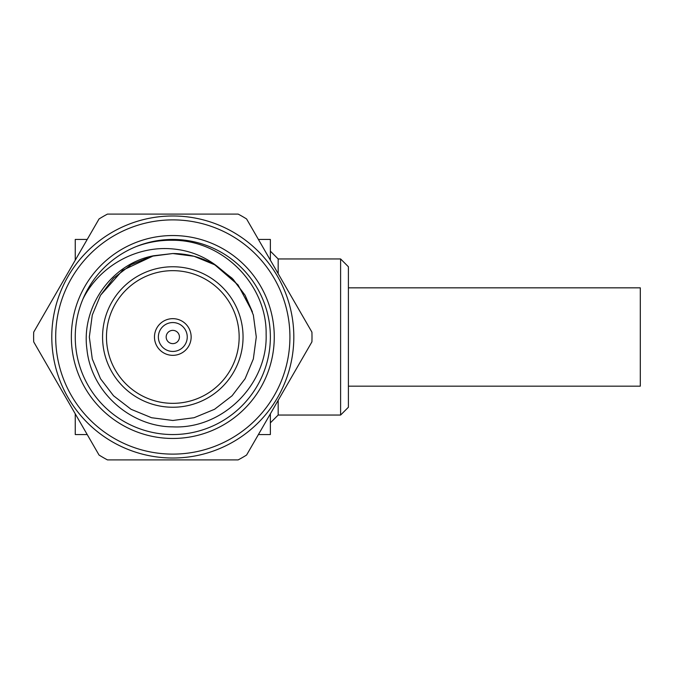 <?xml version="1.0" encoding="UTF-8"?>
<svg xmlns="http://www.w3.org/2000/svg" width="674" height="674" viewBox="0 0 674 674"><rect width="100%" height="100%" fill="white"/><g stroke="black" fill="none" stroke-linecap="round" stroke-linejoin="round"><path stroke-width="1.01" d="M348.407 287.832L640.3 287.832L640.3 386.168L348.407 386.168M340.606 258.951L348.407 266.761L348.407 407.239L340.606 415.049L340.606 258.951L278.168 258.951L278.168 273.678M278.168 400.322L278.168 415.049L270.367 422.851M278.168 258.951L270.367 251.149M340.606 415.049L278.168 415.049M172.814 322.56A14.44 14.44 0 0 1 187.246 337A14.44 14.44 0 0 1 172.814 351.44A14.44 14.44 0 0 1 158.373 337A14.44 14.44 0 0 1 172.814 322.56M172.814 343.63A6.63 6.63 0 0 0 179.444 337A6.63 6.63 0 0 0 172.814 330.37A6.63 6.63 0 0 0 166.175 337A6.63 6.63 0 0 0 172.814 343.63M172.814 355.341A18.341 18.341 0 0 0 191.146 337A18.341 18.341 0 0 0 172.814 318.659A18.341 18.341 0 0 0 154.472 337A18.341 18.341 0 0 0 172.814 355.341M172.814 266.761A70.239 70.239 0 0 1 243.053 337A70.239 70.239 0 0 1 172.814 407.239A70.239 70.239 0 0 1 102.566 337A70.239 70.239 0 0 1 172.814 266.761A70.239 70.239 0 0 0 102.566 337A70.239 70.239 0 0 0 172.814 407.239M172.814 438.462A101.462 101.462 0 0 1 71.351 337A101.462 101.462 0 0 1 172.814 235.538A101.462 101.462 0 0 1 274.267 337A101.462 101.462 0 0 1 172.814 438.462M172.814 239.447A97.553 97.553 0 0 0 75.252 337A97.553 97.553 0 0 0 172.814 434.553A97.553 97.553 0 0 0 270.367 337A97.553 97.553 0 0 0 172.814 239.447M172.814 420.475L151.574 417.728L131.076 409.295L113.518 395.756L100.519 378.737L92.279 358.972L89.33 337L92.279 315.028L100.519 295.263L113.518 278.244L131.076 264.705L151.574 256.272L172.814 253.525L153.588 255.766C111.412 263.593 80.998 307.15 86.946 349.402C91.167 391.855 130.318 426.794 172.814 426.861C222.909 429.313 267.78 384.121 266.129 334.27C267.014 284.428 222.53 240.087 172.814 240.264C160.328 240.02 148.17 242.101 136.342 246.516M82.978 298.953C99.297 266.171 136.266 245.412 172.814 248.933C189.268 250.408 204.07 256.196 217.205 266.306L233.162 279.331L245.1 295.263L253.34 315.028L256.288 337L253.34 358.972L245.1 378.737L232.1 395.756L214.551 409.295L194.045 417.728L172.814 420.475L151.574 417.728L131.076 409.295L113.518 395.756L100.519 378.737L92.279 358.972L89.33 337L92.279 315.028L100.519 295.263L122.643 270.282L153.588 255.766M172.814 215.983A121.017 121.017 0 0 1 293.822 337A121.017 121.017 0 0 1 172.814 458.017A121.017 121.017 0 0 1 51.797 337A121.017 121.017 0 0 1 172.814 215.983A121.017 121.017 0 0 0 51.797 337A121.017 121.017 0 0 0 172.814 458.017M107.469 214.096L238.149 214.096A139.198 139.198 0 0 1 246.583 218.957L311.919 332.13A139.198 139.198 0 0 1 311.919 341.87L246.583 455.043A139.198 139.198 0 0 1 238.149 459.904L107.469 459.904A139.198 139.198 0 0 1 99.044 455.043L33.7 341.87A139.198 139.198 0 0 1 33.7 332.13L99.044 218.957A139.198 139.198 0 0 1 107.469 214.096M245.1 378.737L253.34 358.972L256.288 337L253.34 315.028L245.1 295.263L253.34 315.028L256.288 337L253.34 358.972L245.1 378.737L232.1 395.756L214.551 409.295L194.045 417.728L172.814 420.475L151.574 417.728L131.076 409.295L113.518 395.756L100.519 378.737L92.279 358.972L89.33 337L92.279 315.028L100.519 295.263L113.518 278.244L131.076 264.705L151.574 256.272L172.814 253.525L194.045 256.272L214.551 264.705L232.1 278.244L245.1 295.263L252.438 311.961L238.032 284.908L214.947 264.941M217.205 266.306C203.514 257.864 188.712 253.609 172.814 253.525M258.403 239.447L270.367 239.447L270.367 260.164M270.367 413.836L270.367 434.553L258.403 434.553M87.216 434.553L75.252 434.553L75.252 413.836M75.252 260.164L75.252 239.447L87.216 239.447M172.814 403.338A66.338 66.338 0 0 0 239.152 337A66.338 66.338 0 0 0 172.814 270.662A66.338 66.338 0 0 0 106.475 337A66.338 66.338 0 0 0 172.814 403.338M172.814 454.116A117.116 117.116 0 0 0 289.921 337A117.116 117.116 0 0 0 172.814 219.884A117.116 117.116 0 0 0 55.698 337A117.116 117.116 0 0 0 172.814 454.116"/></g></svg>
